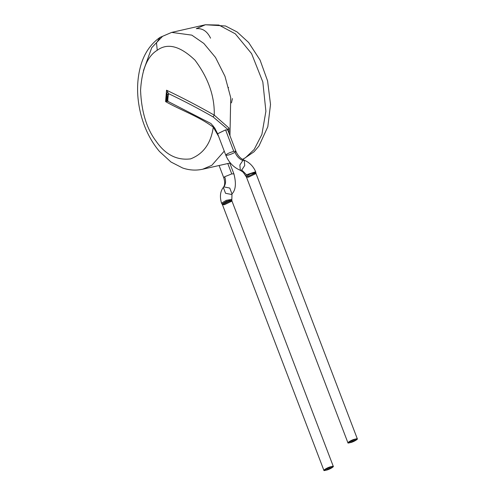 <?xml version="1.0" encoding="UTF-8"?>
<svg xmlns="http://www.w3.org/2000/svg" width="495" height="495" viewBox="0 0 495 495"><rect width="100%" height="100%" fill="white"/><g stroke="black" fill="none" stroke-linecap="round" stroke-linejoin="round"><path stroke-width="0.74" d="M349.909 442.691C353.579 442.276 361.01 437.401 355.391 439.09C351.722 439.504 344.291 444.38 349.909 442.691L347.886 442.709L355.391 439.09L357.415 439.071L349.909 442.691M357.415 439.071L256.02 173.535L253.997 173.553L246.485 177.173L253.997 173.553L256.02 173.535L248.509 177.154L246.485 177.173L347.886 442.709M255.377 173.349L255.865 172.73L250.594 173.658L246.052 176.455L249.362 174.16M249.833 173.962L254.999 172.483M255.667 171.74L246.498 174.76L245.588 175.737L243.187 172.235L240.31 170.305L239.871 164.996L242.822 160.516L244.27 160.219L244.709 165.528L241.758 170.008L246.498 174.76L241.758 170.008L240.31 170.305L241.758 170.008L244.709 165.528L244.27 160.219C249.517 162.453 253.316 166.295 255.667 171.74L256.02 173.535M325.877 470.231C329.546 469.817 336.977 464.941 331.359 466.63C327.69 467.045 320.259 471.921 325.877 470.231L323.854 470.25L331.359 466.63L333.382 466.612L325.877 470.231M227.391 129.016L213.097 116.913L227.384 128.997L235.923 151.322L233.776 151.346C229.018 152.763 226.382 154.075 225.862 155.275C226.382 154.075 229.018 152.763 233.776 151.346L235.923 151.322L235.02 152.318C236.635 156.241 239.24 158.975 242.822 160.516C239.24 158.975 236.635 156.241 235.02 152.318C231.109 154.397 228.059 155.381 225.862 155.275M168.578 93.648L167.174 95.164C167.496 97.466 167.384 98.833 166.834 99.266L167.941 101.401C167.694 99.99 167.91 97.404 168.578 93.648L167.799 92.268L166.889 93.048L167.174 95.164L168.578 93.648C167.91 97.404 167.694 99.99 167.941 101.401L166.834 99.266L166.345 99.705L167.056 101.302L166.345 99.705L166.834 99.266C167.384 98.833 167.496 97.466 167.174 95.164L166.889 93.048L167.799 92.268L166.537 90.201L168.578 93.648C183.503 100.733 198.34 108.492 213.097 116.913C198.34 108.492 183.503 100.733 168.578 93.648M166.889 93.048L166.345 99.705L165.596 101.611L167.056 101.302L165.596 101.611C181.405 110.527 197.963 115.923 213.289 127.172L213.221 125.909L213.289 127.172L217.218 133.953L213.289 127.172C197.963 115.923 181.405 110.527 165.596 101.611L166.345 99.705L166.889 93.048M333.382 466.612L231.982 201.075L229.958 201.094L222.453 204.713L229.958 201.094L231.982 201.075L224.476 204.695L222.453 204.713L323.854 470.25M217.639 133.786L225.578 129.888L227.737 129.975L225.578 129.888L233.776 151.346L225.578 129.888L217.602 133.73L225.794 155.189C228.696 162.366 233.535 167.403 240.31 170.305M167.056 101.302L167.941 101.401L210.814 123.459M213.097 116.913L214.248 115.137C198.415 106.103 182.506 97.787 166.537 90.201L165.596 101.611L166.537 90.201C182.506 97.787 198.415 106.103 214.248 115.137L213.097 116.913M231.982 201.075L231.833 200.246L226.586 201.211L222.032 204.014L222.453 204.713M228.999 128.069L227.737 129.975L228.999 128.069L214.248 115.137C214.75 96.395 208.333 78.074 194.999 60.167C180.143 45.985 167.564 42.681 157.255 50.255C147.436 56.158 141.873 69.479 140.561 90.239C141.422 111.74 146.656 128.818 156.278 141.465C165.547 154.749 176.981 160.553 190.575 158.883C203.396 153.933 210.969 143.358 213.289 127.172C210.969 143.358 203.396 153.933 190.575 158.883C176.981 160.553 165.547 154.749 156.278 141.465C146.656 128.818 141.422 111.74 140.561 90.239C141.873 69.479 147.436 56.158 157.255 50.255C167.564 42.681 180.143 45.985 194.999 60.167C208.333 78.074 214.75 96.395 214.248 115.137L228.999 128.069L229.043 133.297M231.443 194.442L225.541 193.285L223.332 187.407L223.876 186.9C225.807 184.109 226.073 180.731 224.674 176.752L231.747 173.9L227.787 163.536L231.747 173.9L233.894 173.881L231.747 173.9L224.674 176.752C226.073 180.731 225.807 184.109 223.876 186.9L229.779 188.063L231.982 193.941L229.779 188.063L223.876 186.9L223.332 187.407C220.232 191.417 219.625 196.663 221.519 203.142L226.283 200.314L231.697 199.405L226.264 200.32L221.525 203.148L222.032 204.02L229.562 200.265M230.348 162.954L202.684 169.228L211.81 165.311L224.254 151.142L211.81 165.311L202.684 169.228C195.989 170.688 189.294 170.274 182.618 167.984L170.973 162.001L159.464 151.464C150.536 140.858 144.218 128.05 140.518 113.052C136.682 96.927 136.608 81.656 140.289 67.227C143.736 54.073 150.319 44.123 160.034 37.379L156.494 42.916L157.255 50.255L156.494 42.916L160.034 37.379L171.678 32.398L191.825 35.139L203.835 43.442L215.511 57.463L224.996 76.354L230.726 97.657L229.965 135.723L230.726 97.657L224.996 76.354L215.511 57.463L203.835 43.442L191.825 35.139L171.678 32.398L162.552 36.314L151.748 47.675L143.432 70.643M218.648 136.472L217.218 133.953M242.569 159.378L245.551 157.664L254.158 149.478L261.88 134.485L265.895 111.282L262.833 82.003L251.596 53.639L235.311 33.827L218.889 25.047L205.419 24.75L218.889 25.047L235.311 33.827L251.596 53.639L262.833 82.003L265.895 111.282L261.88 134.485L254.158 149.478L245.551 157.664L242.569 159.378M224.674 176.752L223.765 177.748L224.674 176.752M228.591 87.646L228.127 87.275M196.292 28.667C202.474 28.079 207.226 31.247 210.548 38.177C207.226 31.247 202.474 28.079 196.292 28.667L205.419 24.75L171.678 32.398M232.403 98.567L231.474 102.873M245.588 175.737L246.485 177.173M235.923 151.322C237.792 155.69 240.57 158.654 244.27 160.219M211.155 123.756L214.7 127.976L217.602 133.73M231.833 200.246L231.982 193.941C235.744 190.024 236.381 183.342 233.894 173.881L229.773 163.084M219.093 165.509L223.765 177.748C225.12 182.123 224.978 185.347 223.332 187.407M205.419 24.75L225.491 25.988L237.13 31.971L248.638 42.508L260.073 60.068L267.585 80.92L270.524 104.47L267.814 126.745L258.953 146.037L254.015 151.792L242.76 159.489"/></g></svg>
